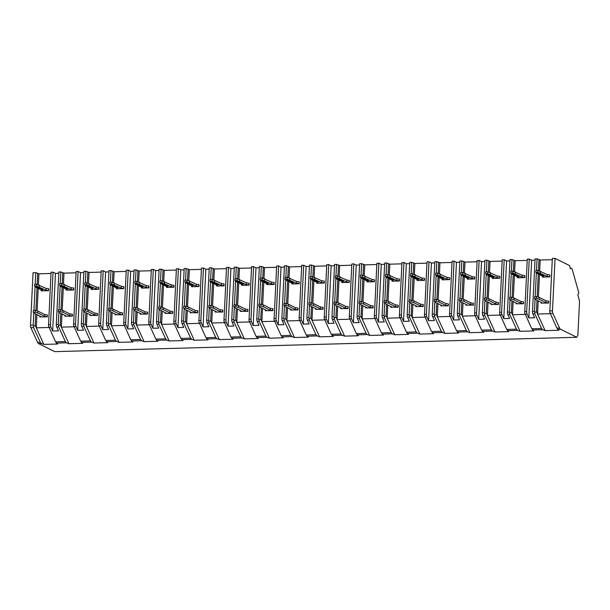 <?xml version="1.0" encoding="UTF-8"?>
<svg xmlns="http://www.w3.org/2000/svg" width="610" height="610" viewBox="0 0 610 610"><rect width="100%" height="100%" fill="white"/><g stroke="black" fill="none" stroke-linecap="round" stroke-linejoin="round"><path stroke-width="0.91" d="M576.755 337.284L560.544 329.232A5.337 2.021 -91.6 0 1 559.561 328.005L552.874 313.327A2.669 1.014 -91.6 0 1 552.485 310.818L555.054 258.365L569.549 265.563L570.48 268.873A3.469 1.319 -91.6 0 1 571.196 268.27A3.469 1.319 -91.6 0 1 572.332 269.788L578.852 292.945L577.807 294.897L579.294 300.173A2.669 1.014 -91.6 0 1 579.5 302.171L577.883 335.164L576.755 337.284L54.77 351.635L38.56 343.59A5.337 2.021 -91.6 0 1 37.576 342.355L30.889 327.677A2.669 1.014 -91.6 0 1 30.5 325.176L33.062 272.716L35.776 272.639L38.933 273.821L38.399 284.733M555.054 258.365L552.34 258.434L549.762 312.267L556.846 328.073L558.92 330.239L545.111 330.62L542.709 329.728L541.55 328.5L534.863 313.815L534.474 311.313L535.069 299.197M534.863 313.815L532.888 313.875L534.665 317.772L528.839 317.932L527.07 314.036A2.669 1.014 -91.6 0 1 526.682 311.527L529.244 259.075L527.276 259.128L524.699 312.953L531.783 328.767L533.857 330.925L520.048 331.306L517.646 330.414L516.487 329.187L509.8 314.508L507.825 314.562L509.602 318.458L503.776 318.618L502.007 314.722A2.669 1.014 -91.6 0 1 501.618 312.221L504.188 259.761L502.213 259.814L499.636 313.639L506.719 329.453L508.793 331.619L494.984 331.992L492.583 331.1L491.424 329.873L484.736 315.195L482.762 315.248L484.538 319.144L478.713 319.304L476.944 315.408A2.669 1.014 -91.6 0 1 476.555 312.907L479.124 260.447L477.15 260.508L474.572 314.333L481.656 330.147L483.73 332.305L469.921 332.686L467.519 331.794L466.36 330.567L459.673 315.888L457.698 315.942L459.475 319.838L453.649 319.998L451.88 316.102A2.669 1.014 -91.6 0 1 451.491 313.601L454.061 261.141L452.086 261.194L449.509 315.019L456.593 330.833L458.667 332.991L444.858 333.373L442.456 332.481L441.297 331.253L434.61 316.575L432.635 316.628L434.411 320.524L428.586 320.685L426.817 316.788A2.669 1.014 -91.6 0 1 426.428 314.287L428.998 261.827L427.023 261.881L424.446 315.705L431.529 331.52L433.603 333.685L419.794 334.066L417.392 333.174L416.233 331.947L409.546 317.261L407.571 317.322L409.348 321.218L403.53 321.378L401.754 317.482A2.669 1.014 -91.6 0 1 401.365 314.973L403.934 262.521L401.959 262.575L399.382 316.399L406.466 332.214L408.54 334.371L394.731 334.753L392.329 333.861L391.17 332.633L384.483 317.955L382.508 318.008L384.285 321.905L378.467 322.065L376.69 318.168A2.669 1.014 -91.6 0 1 376.301 315.667L378.871 263.207L376.896 263.261L374.319 317.086L381.402 332.9L383.476 335.065L369.668 335.439L367.266 334.547L366.107 333.319L359.42 318.641L357.445 318.694L359.221 322.591L353.404 322.751L351.627 318.855A2.669 1.014 -91.6 0 1 351.238 316.354L353.808 263.894L351.833 263.955L349.255 317.779L356.339 333.594L358.413 335.752L344.604 336.133L342.202 335.241L341.043 334.013L334.356 319.335L332.381 319.388L334.158 323.285L328.34 323.445L326.563 319.548A2.669 1.014 -91.6 0 1 326.175 317.048L328.744 264.587L326.769 264.641L324.192 318.466L331.276 334.28L333.357 336.438L319.541 336.819L317.139 335.927L315.98 334.699L309.293 320.021L307.318 320.075L309.095 323.971L303.277 324.131L301.5 320.235A2.669 1.014 -91.6 0 1 301.111 317.734L303.681 265.274L301.706 265.327L299.129 319.152L306.212 334.966L308.294 337.132L294.477 337.513L292.076 336.613L290.917 335.393L284.229 320.707L282.255 320.768L284.031 324.665L278.213 324.825L276.437 320.929A2.669 1.014 -91.6 0 1 276.048 318.42L278.617 265.968L276.643 266.021L274.065 319.846L281.149 335.66L283.231 337.818L269.414 338.199L267.012 337.307L265.853 336.079L259.166 321.401L257.191 321.455L258.968 325.351L253.15 325.511L251.373 321.615A2.669 1.014 -91.6 0 1 250.984 319.114L253.554 266.654L251.579 266.707L249.002 320.532L256.086 336.346L258.167 338.512L244.351 338.885L241.949 337.993L240.79 336.766L234.103 322.088L232.128 322.141L233.904 326.037L228.087 326.197L226.31 322.301A2.669 1.014 -91.6 0 1 225.921 319.8L228.491 267.34L226.516 267.401L223.939 321.226L231.022 337.04L233.104 339.198L219.287 339.579L216.885 338.687L215.726 337.46L209.039 322.781L207.064 322.835L208.841 326.731L203.023 326.891L201.247 322.995A2.669 1.014 -91.6 0 1 200.858 320.486L203.427 268.034L201.452 268.087L198.875 321.912L205.959 337.726L208.04 339.884L194.224 340.266L191.822 339.373L190.671 338.146L183.976 323.468L182.001 323.521L183.778 327.417L177.96 327.578L176.183 323.681A2.669 1.014 -91.6 0 1 175.794 321.18L178.364 268.72L176.389 268.774L173.812 322.598L180.895 338.413L182.977 340.578L169.161 340.959L166.759 340.06L165.607 338.832L158.913 324.154L156.938 324.215L158.714 328.111L152.897 328.271L151.12 324.375A2.669 1.014 -91.6 0 1 150.731 321.866L153.301 269.414L151.326 269.467L148.749 323.292L155.832 339.107L157.914 341.264L144.097 341.646L141.695 340.754L140.544 339.526L133.849 324.848L131.874 324.901L133.651 328.798L127.833 328.958L126.056 325.061A2.669 1.014 -91.6 0 1 125.668 322.56L128.237 270.1L126.262 270.154L123.685 323.979L130.769 339.793L132.85 341.958L119.034 342.332L116.632 341.44L115.481 340.212L108.786 325.534L106.811 325.587L108.588 329.484L102.77 329.644L100.993 325.748A2.669 1.014 -91.6 0 1 100.604 323.247L103.174 270.787L101.199 270.84L98.622 324.673L105.705 340.487L107.787 342.645L93.97 343.026L91.569 342.134L90.417 340.906L83.722 326.228L81.755 326.281L83.524 330.178L77.706 330.338L75.93 326.441A2.669 1.014 -91.6 0 1 75.541 323.933L78.11 271.481L76.136 271.534L73.558 325.359L80.642 341.173L82.724 343.331L68.907 343.712L66.505 342.82L65.354 341.592L58.659 326.914L56.692 326.968L58.461 330.864L52.643 331.024L50.866 327.128A2.669 1.014 -91.6 0 1 50.485 324.627L53.047 272.167L51.072 272.22L48.495 326.045L55.579 341.859L57.66 344.025L43.844 344.406L41.442 343.506L40.291 342.279L33.596 327.6L33.215 325.099L33.809 312.983M545.111 330.62L536.442 311.596L534.627 312.678M43.844 344.406L35.174 325.382L33.367 326.464M529.244 259.075L531.661 260.272L528.839 317.932M527.215 260.394L515.137 260.729L514.604 271.633M511.409 271.145L511.981 259.547L515.137 260.729M511.981 259.547L510.006 259.601L507.444 312.061A2.669 1.014 -91.6 0 0 507.825 314.562M509.945 260.866L506.597 260.958L503.776 318.618M504.188 259.761L506.597 260.958M502.152 261.08L490.074 261.415L489.54 272.327M486.345 271.839L486.917 260.234L490.074 261.415M486.917 260.234L484.942 260.287L482.38 312.747A2.669 1.014 -91.6 0 0 482.762 315.248M484.881 261.56L481.534 261.652L478.713 319.304M479.124 260.447L481.534 261.652M477.089 261.774L465.011 262.102L464.477 273.013M461.282 272.525L461.854 260.927L465.011 262.102M461.854 260.927L459.879 260.981L457.317 313.441A2.669 1.014 -91.6 0 0 457.698 315.942M459.818 262.247L456.471 262.338L453.649 319.998M454.061 261.141L456.471 262.338M452.025 262.46L439.947 262.796L439.413 273.707M436.226 273.211L436.791 261.614L439.947 262.796M436.791 261.614L434.816 261.667L432.254 314.127A2.669 1.014 -91.6 0 0 432.635 316.628M434.755 262.933L431.407 263.032L428.586 320.685M428.998 261.827L431.407 263.032M426.962 263.154L414.884 263.482L414.35 274.393M411.163 273.905L411.727 262.308L414.884 263.482M411.727 262.308L409.752 262.361L407.19 314.813A2.669 1.014 -91.6 0 0 407.571 317.322M409.691 263.627L406.344 263.718L403.53 321.378M403.934 262.521L406.344 263.718M401.899 263.84L389.82 264.176L389.287 275.079M386.099 274.591L386.664 262.994L389.82 264.176M386.664 262.994L384.689 263.047L382.127 315.507A2.669 1.014 -91.6 0 0 382.508 318.008M384.628 264.313L381.281 264.404L378.467 322.065M378.871 263.207L381.281 264.404M376.835 264.526L364.757 264.862L364.223 275.773M361.036 275.285L361.6 263.68L364.757 264.862M361.6 263.68L359.625 263.733L357.063 316.193A2.669 1.014 -91.6 0 0 357.445 318.694M359.564 265.007L356.217 265.098L353.404 322.751M353.808 263.894L356.217 265.098M351.772 265.22L339.694 265.548L339.16 276.46M335.973 275.972L336.537 264.374L339.694 265.548M336.537 264.374L334.562 264.427L332 316.887A2.669 1.014 -91.6 0 0 332.381 319.388M334.501 265.693L331.154 265.785L328.34 323.445M328.744 264.587L331.154 265.785M326.708 265.907L314.63 266.242L314.097 277.154M310.909 276.658L311.474 265.06L314.63 266.242M311.474 265.06L309.499 265.114L306.937 317.574A2.669 1.014 -91.6 0 0 307.318 320.075M309.438 266.379L306.09 266.478L303.277 324.131M303.681 265.274L306.09 266.478M301.645 266.6L289.567 266.928L289.033 277.84M285.846 277.352L286.41 265.754L289.567 266.928M286.41 265.754L284.435 265.808L281.873 318.26A2.669 1.014 -91.6 0 0 282.255 320.768M284.374 267.073L281.027 267.165L278.213 324.825M278.617 265.968L281.027 267.165M276.582 267.287L264.504 267.622L263.97 278.526M260.783 278.038L261.347 266.44L264.504 267.622M261.347 266.44L259.372 266.494L256.81 318.954A2.669 1.014 -91.6 0 0 257.191 321.455M259.311 267.76L255.971 267.851L253.15 325.511M253.554 266.654L255.971 267.851M251.518 267.973L239.44 268.308L238.906 279.22M235.719 278.724L236.283 267.127L239.44 268.308M236.283 267.127L234.309 267.18L231.747 319.64A2.669 1.014 -91.6 0 0 232.128 322.141M234.248 268.453L230.908 268.545L228.087 326.197M228.491 267.34L230.908 268.545M226.455 268.667L214.377 268.995L213.843 279.906M210.656 279.418L211.22 267.82L214.377 268.995M211.22 267.82L209.245 267.874L206.683 320.326A2.669 1.014 -91.6 0 0 207.064 322.835M209.184 269.14L205.844 269.231L203.023 326.891M203.427 268.034L205.844 269.231M201.391 269.353L189.313 269.689L188.78 280.6M185.593 280.104L186.157 268.507L189.313 269.689M186.157 268.507L184.182 268.56L181.62 321.02A2.669 1.014 -91.6 0 0 182.001 323.521M184.121 269.826L180.781 269.917L177.96 327.578M178.364 268.72L180.781 269.917M176.328 270.047L164.25 270.375L163.716 281.286M160.529 280.798L161.093 269.193L164.25 270.375M161.093 269.193L159.118 269.254L156.556 321.706A2.669 1.014 -91.6 0 0 156.938 324.215M159.057 270.52L155.718 270.611L152.897 328.271M153.301 269.414L155.718 270.611M151.265 270.733L139.187 271.061L138.653 281.972M135.466 281.485L136.03 269.887L139.187 271.061M136.03 269.887L134.055 269.94L131.493 322.4A2.669 1.014 -91.6 0 0 131.874 324.901M133.994 271.206L130.654 271.298L127.833 328.958M128.237 270.1L130.654 271.298M126.201 271.419L114.123 271.755L113.59 282.666M110.402 282.171L110.967 270.573L114.123 271.755M110.967 270.573L108.992 270.627L106.43 323.087A2.669 1.014 -91.6 0 0 106.811 325.587M108.931 271.9L105.591 271.991L102.77 329.644M103.174 270.787L105.591 271.991M101.138 272.113L89.06 272.441L88.526 283.353M85.339 282.865L85.903 271.267L89.06 272.441M85.903 271.267L83.928 271.32L81.366 323.773A2.669 1.014 -91.6 0 0 81.755 326.281M83.867 272.586L80.528 272.678L77.706 330.338M78.11 271.481L80.528 272.678M76.075 272.8L63.997 273.135L63.463 284.046M60.276 283.551L60.84 271.953L63.997 273.135M60.84 271.953L58.873 272.007L56.303 324.467A2.669 1.014 -91.6 0 0 56.692 326.968M58.804 273.272L55.464 273.364L52.643 331.024M53.047 272.167L55.464 273.364M51.011 273.493L38.933 273.821M552.279 259.707L540.201 260.035L539.667 270.947M536.472 270.459L537.044 258.861L540.201 260.035M537.044 258.861L535.069 258.914L532.507 311.367A2.669 1.014 -91.6 0 0 532.888 313.875M535.008 260.18L531.661 260.272M58.659 326.914L58.278 324.413L58.873 312.297M83.722 326.228L83.341 323.719L83.936 311.603M108.786 325.534L108.405 323.033L108.999 310.917M133.849 324.848L133.468 322.347L134.055 310.231M158.913 324.154L158.531 321.653L159.118 309.537M183.976 323.468L183.595 320.967L184.182 308.851M209.039 322.781L208.658 320.273L209.245 308.157M234.103 322.088L233.721 319.587L234.309 307.471M259.166 321.401L258.785 318.9L259.372 306.784M284.229 320.707L283.848 318.206L284.435 306.09M309.293 320.021L308.912 317.52L309.499 305.404M334.356 319.335L333.975 316.826L334.562 304.71M359.42 318.641L359.038 316.14L359.625 304.024M384.483 317.955L384.102 315.454L384.689 303.338M409.546 317.261L409.157 314.76L409.752 302.644M434.61 316.575L434.221 314.074L434.816 301.958M459.673 315.888L459.284 313.38L459.879 301.264M484.736 315.195L484.348 312.694L484.942 300.577M509.8 314.508L509.411 312.007L510.006 299.891M35.174 325.382L35.731 314.02M35.898 310.559L37.012 287.829M37.179 284.367L37.728 273.219M33.931 310.437L35.09 286.791M35.212 284.245L35.776 272.639M38.216 288.423L37.118 310.871M36.935 314.615L36.295 327.829L49.029 327.478M41.145 289.88L41.427 290.863L48.579 290.665L48.67 288.827L48.259 290.505L46.002 290.223L36.531 286.037L36.623 284.207L46.093 288.385L48.35 288.667M33.276 312.282L35.25 312.228L35.342 310.398L33.367 310.452L33.276 312.282L33.901 313.105L40.771 316.521L39.825 316.895L47.298 316.857L47.389 315.019L46.978 316.697L44.721 316.415L44.812 314.577L37.934 311.169L37.85 312.999L44.721 316.415M58.995 309.743L60.154 286.105M84.058 309.056L85.217 285.411M109.121 308.363L110.28 284.725M134.185 307.676L135.336 284.039M159.248 306.99L160.399 283.345M184.311 306.296L185.463 282.659M209.375 305.61L210.526 281.965M234.438 304.916L235.59 281.279M259.502 304.23L260.653 280.592M284.565 303.544L285.716 279.898M309.628 302.85L310.78 279.212M334.692 302.163L335.843 278.518M359.755 301.47L360.906 277.832M384.818 300.783L385.97 277.146M409.882 300.097L411.033 276.452M434.945 299.403L436.097 275.766M460.001 298.717L461.16 275.072M485.064 298.031L486.223 274.386M510.128 297.337L511.287 273.699M535.191 296.651L536.35 273.005M538.203 300.837L537.555 314.043L550.296 313.692M539.484 274.645L538.386 297.085M542.412 276.094L542.687 277.077L549.846 276.879L549.93 275.041L549.518 276.719L547.261 276.437L537.791 272.251L537.883 270.421L547.353 274.607L549.61 274.881M534.543 298.496L536.51 298.442L536.602 296.612L534.627 296.666L534.543 298.496L535.161 299.327L542.038 302.735L541.085 303.109L548.565 303.071L548.649 301.233L548.237 302.911L545.98 302.629L546.072 300.799L539.202 297.383L539.11 299.213L545.98 302.629M536.442 311.596L536.998 300.234M537.166 296.773L538.279 274.042M538.447 270.588L538.988 259.441M537.883 270.421L535.908 270.474L535.824 272.304L536.442 273.135L543.319 276.543L542.366 276.917M535.824 272.304L537.791 272.251M544.189 275.56L539.156 273.059L537.677 273.097L537.852 273.722L542.481 276.017L544.189 275.56M540.391 273.021L540.483 271.191M547.353 274.607L547.261 276.437M536.602 296.612L539.202 297.383M539.11 299.213L536.51 298.442M546.072 300.799L548.329 301.073M541.131 302.285L541.085 303.109M537.913 297.001L538.645 297.215M543.96 275.979L539.332 273.684L537.852 273.722M539.156 273.059L539.332 273.684M61.999 313.929L61.358 327.143L60.237 324.688L60.794 313.327M60.962 309.872L62.075 287.135M62.243 283.68L62.792 272.533M60.237 324.688L58.43 325.778M63.28 287.737L62.182 310.185M68.907 343.712L61.358 327.143L74.092 326.792M66.208 289.193L66.49 290.169L73.642 289.971L73.734 288.141L73.322 289.811L71.065 289.536L61.595 285.35L61.686 283.513L71.156 287.699L73.413 287.981M58.339 311.596L60.314 311.542L60.405 309.705L58.43 309.758L58.339 311.596L58.964 312.419L65.834 315.835L64.889 316.201L72.361 316.163L72.453 314.333L72.041 316.003L69.784 315.721L69.876 313.891L62.998 310.475L62.914 312.312L69.784 315.721M61.686 283.513L59.711 283.566L59.62 285.404L60.245 286.227L67.115 289.643L66.17 290.009M59.62 285.404L61.595 285.35M67.992 288.652L62.96 286.151L61.48 286.197L61.656 286.822L66.284 289.117L67.992 288.652M64.195 286.12L64.279 284.283M71.156 287.699L71.065 289.536M60.405 309.705L62.998 310.475M62.914 312.312L60.314 311.542M69.876 313.891L72.132 314.173M64.927 315.385L64.889 316.201M61.717 310.094L62.449 310.315M67.763 289.079L63.135 286.776L61.656 286.822M62.96 286.151L63.135 286.776M87.062 313.243L86.422 326.457L85.301 324.002L85.857 312.64M86.025 309.186L87.138 286.448M87.306 282.994L87.855 271.846M85.301 324.002L83.494 325.084M88.343 287.051L87.245 309.491M93.97 343.026L86.422 326.457L99.155 326.106M91.271 288.5L91.553 289.483L98.706 289.285L98.797 287.447L98.385 289.125L96.128 288.843L86.658 284.656L86.75 282.827L96.22 287.013L98.477 287.295M83.402 310.902L85.377 310.848L85.469 309.018L83.494 309.072L83.402 310.902L84.028 311.733L90.898 315.141L89.952 315.515L97.425 315.477L97.516 313.639L97.104 315.317L94.847 315.034L94.939 313.204L88.061 309.788L87.977 311.618L94.847 315.034M86.75 282.827L84.775 282.88L84.683 284.71L85.308 285.541L92.179 288.949L91.233 289.323M84.683 284.71L86.658 284.656M93.055 287.966L88.023 285.465L86.544 285.503L86.719 286.128L91.347 288.431L93.055 287.966M89.258 285.434L89.342 283.597M96.22 287.013L96.128 288.843M85.469 309.018L88.061 309.788M87.977 311.618L85.377 310.848M94.939 313.204L97.196 313.479M89.99 314.691L89.952 315.515M86.78 309.407L87.512 309.621M92.827 288.385L88.198 286.09L86.719 286.128M88.023 285.465L88.198 286.09M112.126 312.549L111.485 325.763L110.364 323.315L110.921 311.954M111.089 308.492L112.202 285.762M112.37 282.3L112.919 271.153M110.364 323.315L108.557 324.398M113.407 286.357L112.309 308.805M119.034 342.332L111.485 325.763L124.219 325.412M116.335 287.813L116.617 288.789L123.769 288.599L123.86 286.761L123.449 288.438L121.192 288.156L111.722 283.97L111.813 282.133L121.283 286.319L123.54 286.601M108.466 310.215L110.441 310.162L110.532 308.325L108.557 308.378L108.466 310.215L109.091 311.039L115.961 314.455L115.016 314.821L122.488 314.783L122.579 312.953L122.168 314.63L119.911 314.348L120.002 312.511L113.124 309.102L113.033 310.932L119.911 314.348M111.813 282.133L109.838 282.186L109.747 284.024L110.372 284.847L117.242 288.263L116.296 288.629M109.747 284.024L111.722 283.97M118.119 287.272L113.086 284.779L111.607 284.817L111.782 285.442L116.411 287.737L118.119 287.272M114.314 284.74L114.405 282.91M121.283 286.319L121.192 288.156M110.532 308.325L113.124 309.102M113.033 310.932L110.441 310.162M120.002 312.511L122.259 312.793M115.054 314.005L115.016 314.821M111.843 308.713L112.575 308.935M117.89 287.699L113.262 285.396L111.782 285.442M113.086 284.779L113.262 285.396M137.189 311.862L136.548 325.077L135.428 322.621L135.984 311.26M136.152 307.806L137.265 285.068M137.433 281.614L137.982 270.466M135.428 322.621L133.613 323.704M138.47 285.671L137.372 308.119M144.097 341.646L136.548 325.077L149.282 324.726M141.398 287.119L141.68 288.103L148.832 287.905L148.924 286.075L148.512 287.745L146.255 287.462L136.785 283.276L136.876 281.446L146.347 285.632L148.604 285.915M133.529 309.529L135.504 309.468L135.595 307.638L133.62 307.692L133.529 309.529L134.154 310.353L141.024 313.769L140.079 314.135L147.551 314.097L147.643 312.267L147.231 313.937L144.974 313.654L145.066 311.824L138.188 308.408L138.096 310.246L144.974 313.654M136.876 281.446L134.901 281.5L134.81 283.337L135.435 284.161L142.305 287.577L141.36 287.943M134.81 283.337L136.785 283.276M143.182 286.586L138.15 284.085L136.671 284.13L136.846 284.748L141.474 287.051L143.182 286.586M139.377 284.054L139.469 282.216M146.347 285.632L146.255 287.462M135.595 307.638L138.188 308.408M138.096 310.246L135.504 309.468M145.066 311.824L147.323 312.106M140.117 313.311L140.079 314.135M136.907 308.027L137.639 308.248M142.953 287.005L138.325 284.71L136.846 284.748M138.15 284.085L138.325 284.71M162.252 311.169L161.612 324.383L160.491 321.935L161.048 310.574M161.215 307.112L162.329 284.382M162.496 280.92L163.045 269.772M160.491 321.935L158.676 323.018M163.533 284.977L162.435 307.425M169.161 340.959L161.612 324.383L174.346 324.032M166.461 286.433L166.743 287.417L173.896 287.219L173.987 285.381L173.575 287.058L171.319 286.776L161.848 282.59L161.94 280.76L171.41 284.946L173.667 285.221M158.592 308.835L160.567 308.782L160.659 306.952L158.684 307.005L158.592 308.835L159.218 309.666L166.088 313.075L165.142 313.448L172.615 313.41L172.706 311.573L172.294 313.25L170.037 312.968L170.129 311.13L163.251 307.722L163.16 309.552L170.037 312.968M161.94 280.76L159.965 280.813L159.873 282.643L160.499 283.475L167.369 286.883L166.423 287.257M159.873 282.643L161.848 282.59M168.246 285.892L163.213 283.398L161.734 283.437L161.909 284.062L166.538 286.357L168.246 285.892M164.441 283.36L164.532 281.53M171.41 284.946L171.319 286.776M160.659 306.952L163.251 307.722M163.16 309.552L160.567 308.782M170.129 311.13L172.386 311.413M165.18 312.625L165.142 313.448M161.97 307.341L162.702 307.554M168.017 286.319L163.388 284.024L161.909 284.062M163.213 283.398L163.388 284.024M187.316 310.482L186.675 323.696L185.554 321.241L186.111 309.88M186.279 306.426L187.392 283.688M187.56 280.234L188.109 269.086M185.554 321.241L183.74 322.332M188.597 284.29L187.499 306.738M194.224 340.266L186.675 323.696L199.409 323.346M191.525 285.747L191.807 286.723L198.959 286.525L199.051 284.695L198.639 286.364L196.382 286.09L186.912 281.904L187.003 280.066L196.473 284.252L198.73 284.534M183.656 308.149L185.631 308.096L185.722 306.258L183.747 306.312L183.656 308.149L184.281 308.973L191.151 312.389L190.206 312.755L197.678 312.716L197.77 310.887L197.358 312.556L195.101 312.282L195.192 310.444L188.315 307.028L188.223 308.866L195.101 312.282M187.003 280.066L185.028 280.12L184.937 281.957L185.562 282.781L192.432 286.197L191.487 286.563M184.937 281.957L186.912 281.904M193.309 285.205L188.276 282.704L186.797 282.75L186.973 283.375L191.601 285.671L193.309 285.205M189.504 282.674L189.596 280.836M196.473 284.252L196.382 286.09M185.722 306.258L188.315 307.028M188.223 308.866L185.631 308.096M195.192 310.444L197.449 310.726M190.244 311.939L190.206 312.755M187.034 306.647L187.766 306.868M193.08 285.632L188.452 283.33L186.973 283.375M188.276 282.704L188.452 283.33M212.379 309.796L211.739 323.01L210.618 320.555L211.174 309.194M211.342 305.74L212.455 283.002M212.623 279.548L213.172 268.4M210.618 320.555L208.803 321.638M213.66 283.604L212.562 306.045M219.287 339.579L211.739 323.01L224.472 322.659M216.588 285.053L216.87 286.037L224.023 285.838L224.114 284.008L223.702 285.678L221.445 285.396L211.975 281.21L212.066 279.38L221.529 283.566L223.794 283.848M208.719 307.455L210.694 307.402L210.785 305.572L208.811 305.625L208.719 307.455L209.344 308.286L216.214 311.695L215.269 312.068L222.742 312.03L222.833 310.193L222.421 311.87L220.164 311.588L220.248 309.758L213.378 306.342L213.287 308.18L220.164 311.588M212.066 279.38L210.092 279.433L210 281.263L210.625 282.094L217.495 285.503L216.55 285.877M210 281.263L211.975 281.21M218.365 284.519L213.34 282.018L211.861 282.056L212.036 282.682L216.664 284.984L218.365 284.519M214.567 281.988L214.659 280.15M221.529 283.566L221.445 285.396M210.785 305.572L213.378 306.342M213.287 308.18L210.694 307.402M220.248 309.758L222.513 310.04M215.307 311.245L215.269 312.068M212.097 305.961L212.829 306.182M218.144 284.939L213.515 282.643L212.036 282.682M213.34 282.018L213.515 282.643M237.442 309.102L236.794 322.316L235.681 319.869L236.238 308.507M236.405 305.046L237.519 282.316M237.686 278.854L238.235 267.706M235.681 319.869L233.866 320.952M238.723 282.91L237.625 305.358M244.351 338.885L236.794 322.316L249.536 321.966M241.651 284.367L241.934 285.343L249.086 285.152L249.177 283.315L248.766 284.992L246.509 284.71L237.038 280.524L237.13 278.686L246.592 282.872L248.857 283.154M233.782 306.769L235.757 306.716L235.849 304.878L233.874 304.931L233.782 306.769L234.408 307.592L241.278 311.008L240.332 311.375L247.805 311.344L247.896 309.506L247.485 311.184L245.228 310.902L245.311 309.064L238.441 305.656L238.35 307.486L245.228 310.902M237.13 278.686L235.155 278.747L235.063 280.577L235.689 281.401L242.559 284.817L241.613 285.183M235.063 280.577L237.038 280.524M243.428 283.825L238.403 281.332L236.916 281.37L237.099 281.995L241.728 284.29L243.428 283.825M239.631 281.294L239.722 279.464M246.592 282.872L246.509 284.71M235.849 304.878L238.441 305.656M238.35 307.486L235.757 306.716M245.311 309.064L247.576 309.346M240.37 310.559L240.332 311.375M237.16 305.274L237.892 305.488M243.207 284.252L238.579 281.95L237.099 281.995M238.403 281.332L238.579 281.95M262.506 308.416L261.858 321.63L260.744 319.175L261.301 307.814M261.469 304.36L262.582 281.622M262.75 278.168L263.299 267.02M260.744 319.175L258.93 320.258M263.787 282.224L262.689 304.672M269.414 338.199L261.858 321.63L274.599 321.279M266.715 283.673L266.997 284.656L274.149 284.458L274.241 282.628L273.829 284.298L271.572 284.016L262.102 279.83L262.193 278L271.656 282.186L273.921 282.468M258.846 306.083L260.821 306.022L260.912 304.192L258.937 304.245L258.846 306.083L259.471 306.906L266.341 310.322L265.396 310.688L272.868 310.65L272.96 308.82L272.548 310.49L270.291 310.208L270.375 308.378L263.505 304.962L263.413 306.799L270.291 310.208M262.193 278L260.218 278.053L260.127 279.891L260.752 280.714L267.622 284.13L266.677 284.496M260.127 279.891L262.102 279.83M268.491 283.139L263.467 280.638L261.98 280.684L262.155 281.301L266.791 283.604L268.491 283.139M264.694 280.608L264.786 278.77M271.656 282.186L271.572 284.016M260.912 304.192L263.505 304.962M263.413 306.799L260.821 306.022M270.375 308.378L272.639 308.66M265.434 309.865L265.396 310.688M262.224 304.581L262.956 304.802M268.27 283.558L263.642 281.263L262.155 281.301M263.467 280.638L263.642 281.263M287.569 307.722L286.921 320.936L285.808 318.489L286.364 307.127M286.532 303.666L287.645 280.935M287.813 277.474L288.355 266.326M285.808 318.489L283.993 319.571M288.85 281.538L287.752 303.978M294.477 337.513L286.921 320.936L299.662 320.585M291.778 282.987L292.06 283.97L299.213 283.772L299.304 281.934L298.892 283.612L296.635 283.33L287.165 279.144L287.257 277.314L296.719 281.5L298.976 281.774M283.909 305.389L285.884 305.335L285.976 303.505L284.001 303.559L283.909 305.389L284.534 306.22L291.405 309.628L290.459 310.002L297.932 309.964L298.023 308.126L297.611 309.804L295.354 309.522L295.438 307.692L288.568 304.276L288.477 306.106L295.354 309.522M287.257 277.314L285.282 277.367L285.19 279.197L285.815 280.028L292.686 283.437L291.74 283.81M285.19 279.197L287.165 279.144M293.555 282.453L288.53 279.952L287.043 279.99L287.219 280.615L291.854 282.91L293.555 282.453M289.758 279.914L289.849 278.084M296.719 281.5L296.635 283.33M285.976 303.505L288.568 304.276M288.477 306.106L285.884 305.335M295.438 307.692L297.695 307.966M290.497 309.178L290.459 310.002M287.287 303.894L288.019 304.108M293.334 282.872L288.705 280.577L287.219 280.615M288.53 279.952L288.705 280.577M312.633 307.036L311.985 320.25L310.871 317.802L311.428 306.433M311.596 302.979L312.709 280.242M312.877 276.787L313.418 265.64M310.871 317.802L309.056 318.885M313.914 280.844L312.816 303.292M319.541 336.819L311.985 320.25L324.726 319.899M316.842 282.3L317.124 283.276L324.276 283.078L324.367 281.248L323.956 282.918L321.699 282.643L312.228 278.457L312.312 276.62L321.783 280.806L324.04 281.088M308.973 304.703L310.947 304.649L311.031 302.812L309.064 302.865L308.973 304.703L309.598 305.526L316.468 308.942L315.515 309.308L322.995 309.27L323.087 307.44L322.675 309.11L320.418 308.835L320.502 306.998L313.631 303.582L313.54 305.419L320.418 308.835M312.312 276.62L310.345 276.673L310.254 278.511L310.879 279.334L317.749 282.75L316.796 283.116M310.254 278.511L312.228 278.457M318.618 281.759L313.593 279.258L312.106 279.304L312.282 279.929L316.918 282.224L318.618 281.759M314.821 279.227L314.912 277.397M321.783 280.806L321.699 282.643M311.031 302.812L313.631 303.582M313.54 305.419L310.947 304.649M320.502 306.998L322.759 307.28M315.561 308.492L315.515 309.308M312.343 303.2L313.082 303.422M318.397 282.186L313.769 279.883L312.282 279.929M313.593 279.258L313.769 279.883M337.696 306.35L337.048 319.564L335.935 317.108L336.491 305.747M336.659 302.293L337.772 279.555M337.94 276.101L338.481 264.954M335.935 317.108L334.12 318.191M338.977 280.158L337.879 302.598M344.604 336.133L337.048 319.564L349.789 319.213M341.905 281.606L342.187 282.59L349.339 282.392L349.431 280.562L349.019 282.232L346.762 281.95L337.292 277.763L337.376 275.933L346.846 280.12L349.103 280.402M334.036 304.009L336.011 303.955L336.095 302.125L334.127 302.179L334.036 304.009L334.661 304.84L341.531 308.248L340.578 308.622L348.058 308.584L348.15 306.754L347.738 308.424L345.481 308.142L345.565 306.312L338.695 302.895L338.603 304.733L345.481 308.142M337.376 275.933L335.409 275.987L335.317 277.817L335.942 278.648L342.812 282.056L341.859 282.43M335.317 277.817L337.292 277.763M343.682 281.073L338.649 278.572L337.17 278.61L337.345 279.235L341.974 281.538L343.682 281.073M339.884 278.541L339.976 276.704M346.846 280.12L346.762 281.95M336.095 302.125L338.695 302.895M338.603 304.733L336.011 303.955M345.565 306.312L347.822 306.594M340.624 307.798L340.578 308.622M337.406 302.514L338.146 302.735M343.46 281.492L338.832 279.197L337.345 279.235M338.649 278.572L338.832 279.197M362.759 305.656L362.111 318.87L360.998 316.422L361.555 305.061M361.722 301.599L362.836 278.869M363.003 275.407L363.545 264.26M360.998 316.422L359.183 317.505M364.04 279.464L362.942 301.912M369.668 335.439L362.111 318.87L374.853 318.519M366.968 280.92L367.25 281.896L374.403 281.706L374.494 279.868L374.082 281.546L371.825 281.263L362.355 277.077L362.439 275.24L371.909 279.426L374.166 279.708M359.099 303.322L361.074 303.269L361.158 301.431L359.191 301.492L359.099 303.322L359.725 304.146L366.595 307.562L365.642 307.928L373.122 307.897L373.213 306.06L372.801 307.737L370.544 307.455L370.628 305.618L363.758 302.209L363.667 304.039L370.544 307.455M362.439 275.24L360.472 275.301L360.38 277.131L361.006 277.954L367.876 281.37L366.923 281.736M360.38 277.131L362.355 277.077M368.745 280.379L363.712 277.885L362.233 277.924L362.409 278.549L367.037 280.844L368.745 280.379M364.948 277.847L365.039 276.017M371.909 279.426L371.825 281.263M361.158 301.431L363.758 302.209M363.667 304.039L361.074 303.269M370.628 305.618L372.885 305.9M365.687 307.112L365.642 307.928M362.47 301.828L363.209 302.041M368.524 280.806L363.895 278.503L362.409 278.549M363.712 277.885L363.895 278.503M387.823 304.969L387.175 318.184L386.061 315.728L386.618 304.367M386.786 300.913L387.899 278.175M388.067 274.721L388.608 263.573M386.061 315.728L384.247 316.811M389.104 278.778L388.006 301.226M394.731 334.753L387.175 318.184L399.916 317.833M392.032 280.226L392.314 281.21L399.466 281.012L399.558 279.182L399.146 280.852L396.889 280.569L387.419 276.383L387.502 274.553L396.973 278.739L399.23 279.022M384.163 302.636L386.138 302.575L386.221 300.745L384.254 300.799L384.163 302.636L384.788 303.46L391.658 306.876L390.705 307.242L398.185 307.204L398.277 305.374L397.865 307.043L395.608 306.761L395.692 304.931L388.822 301.515L388.73 303.353L395.608 306.761M387.502 274.553L385.535 274.607L385.444 276.444L386.069 277.268L392.939 280.684L391.986 281.05M385.444 276.444L387.419 276.383M393.808 279.693L388.776 277.192L387.297 277.237L387.472 277.855L392.1 280.158L393.808 279.693M390.011 277.161L390.103 275.323M396.973 278.739L396.889 280.569M386.221 300.745L388.822 301.515M388.73 303.353L386.138 302.575M395.692 304.931L397.949 305.213M390.751 306.418L390.705 307.242M387.533 301.134L388.273 301.355M393.587 280.12L388.951 277.817L387.472 277.855M388.776 277.192L388.951 277.817M412.886 304.276L412.238 317.49L411.125 315.042L411.681 303.681M411.849 300.219L412.962 277.489M413.13 274.035L413.671 262.887M411.125 315.042L409.31 316.125M414.167 278.091L413.069 300.532M419.794 334.066L412.238 317.49L424.979 317.139M417.095 279.54L417.377 280.524L424.529 280.325L424.621 278.488L424.209 280.165L421.952 279.883L412.482 275.697L412.566 273.867L422.036 278.053L424.293 278.328M409.226 301.942L411.201 301.889L411.285 300.059L409.318 300.112L409.226 301.942L409.851 302.773L416.721 306.182L415.768 306.555L423.248 306.517L423.34 304.68L422.928 306.357L420.671 306.075L420.755 304.245L413.885 300.829L413.793 302.659L420.671 306.075M412.566 273.867L410.599 273.921L410.507 275.75L411.132 276.582L418.002 279.99L417.049 280.364M410.507 275.75L412.482 275.697M418.872 279.006L413.839 276.505L412.36 276.543L412.535 277.169L417.164 279.464L418.872 279.006M415.075 276.467L415.166 274.637M422.036 278.053L421.952 279.883M411.285 300.059L413.885 300.829M413.793 302.659L411.201 301.889M420.755 304.245L423.012 304.52M415.814 305.732L415.768 306.555M412.596 300.448L413.336 300.661M418.651 279.426L414.015 277.131L412.535 277.169M413.839 276.505L414.015 277.131M437.95 303.589L437.301 316.803L436.188 314.356L436.745 302.987M436.912 299.533L438.026 276.795M438.193 273.341L438.735 262.193M436.188 314.356L434.373 315.439M439.23 277.397L438.132 299.846M444.858 333.373L437.301 316.803L450.043 316.453M442.158 278.854L442.441 279.83L449.593 279.632L449.684 277.802L449.273 279.471L447.008 279.197L437.545 275.011L437.629 273.173L447.099 277.359L449.357 277.642M434.289 301.256L436.264 301.203L436.348 299.365L434.381 299.418L434.289 301.256L434.915 302.08L441.785 305.496L440.832 305.862L448.312 305.823L448.403 303.993L447.992 305.663L445.735 305.389L445.818 303.551L438.948 300.143L438.857 301.973L445.735 305.389M437.629 273.173L435.662 273.227L435.57 275.064L436.196 275.888L443.066 279.304L442.113 279.67M435.57 275.064L437.545 275.011M443.935 278.312L438.903 275.812L437.423 275.857L437.599 276.483L442.227 278.778L443.935 278.312M440.138 275.781L440.229 273.951M447.099 277.359L447.008 279.197M436.348 299.365L438.948 300.143M438.857 301.973L436.264 301.203M445.818 303.551L448.075 303.833M440.877 305.046L440.832 305.862M437.66 299.754L438.399 299.975M443.706 278.739L439.078 276.437L437.599 276.483M438.903 275.812L439.078 276.437M463.013 302.903L462.365 316.117L461.251 313.662L461.808 302.301M461.976 298.847L463.089 276.109M463.257 272.655L463.798 261.507M461.251 313.662L459.437 314.745M464.294 276.711L463.196 299.152M469.921 332.686L462.365 316.117L475.106 315.767M467.222 278.16L467.504 279.144L474.656 278.945L474.748 277.115L474.336 278.785L472.071 278.503L462.609 274.317L462.693 272.487L472.163 276.673L474.42 276.955M459.353 300.562L461.328 300.509L461.412 298.679L459.444 298.732L459.353 300.562L459.97 301.393L466.848 304.802L465.895 305.175L473.375 305.137L473.467 303.307L473.055 304.977L470.79 304.695L470.882 302.865L464.012 299.449L463.92 301.287L470.79 304.695M462.693 272.487L460.725 272.54L460.634 274.37L461.251 275.202L468.129 278.61L467.176 278.983M460.634 274.37L462.609 274.317M468.998 277.626L463.966 275.125L462.487 275.163L462.662 275.789L467.291 278.091L468.998 277.626M465.201 275.095L465.293 273.257M472.163 276.673L472.071 278.503M461.412 298.679L464.012 299.449M463.92 301.287L461.328 300.509M470.882 302.865L473.139 303.147M465.941 304.352L465.895 305.175M462.723 299.068L463.463 299.289M468.77 278.046L464.141 275.75L462.662 275.789M463.966 275.125L464.141 275.75M488.076 302.209L487.428 315.423L486.315 312.976L486.871 301.614M487.039 298.153L488.153 275.423M488.32 271.961L488.862 260.813M486.315 312.976L484.5 314.058M489.357 276.017L488.259 298.465M494.984 331.992L487.428 315.423L500.169 315.073M492.285 277.474L492.567 278.45L499.72 278.259L499.811 276.421L499.399 278.099L497.135 277.817L487.672 273.631L487.756 271.793L497.226 275.979L499.483 276.261M484.416 299.876L486.391 299.823L486.475 297.985L484.5 298.046L484.416 299.876L485.034 300.7L491.912 304.115L490.958 304.481L498.439 304.451L498.53 302.613L498.118 304.291L495.854 304.009L495.945 302.171L489.075 298.763L488.984 300.593L495.854 304.009M487.756 271.793L485.781 271.854L485.697 273.684L486.315 274.508L493.193 277.924L492.239 278.29M485.697 273.684L487.672 273.631M494.062 276.932L489.029 274.439L487.55 274.477L487.725 275.102L492.354 277.397L494.062 276.932M490.265 274.401L490.356 272.571M497.226 275.979L497.135 277.817M486.475 297.985L489.075 298.763M488.984 300.593L486.391 299.823M495.945 302.171L498.202 302.453M491.004 303.666L490.958 304.481M487.786 298.381L488.518 298.595M493.833 277.359L489.205 275.057L487.725 275.102M489.029 274.439L489.205 275.057M513.14 301.523L512.491 314.737L511.378 312.282L511.935 300.921M512.103 297.466L513.216 274.729M513.384 271.275L513.925 260.127M511.378 312.282L509.563 313.365M514.421 275.331L513.323 297.779M520.048 331.306L512.491 314.737L525.233 314.386M517.349 276.78L517.631 277.763L524.783 277.565L524.867 275.735L524.455 277.405L522.198 277.123L512.736 272.944L512.819 271.107L522.29 275.293L524.547 275.575M509.48 299.19L511.454 299.129L511.538 297.299L509.563 297.352L509.48 299.19L510.097 300.013L516.975 303.429L516.022 303.795L523.502 303.757L523.586 301.927L523.174 303.597L520.917 303.315L521.009 301.485L514.138 298.069L514.047 299.906L520.917 303.315M512.819 271.107L510.844 271.16L510.761 272.998L511.378 273.821L518.256 277.237L517.303 277.603M510.761 272.998L512.736 272.944M519.125 276.246L514.093 273.745L512.613 273.791L512.789 274.409L517.417 276.711L519.125 276.246M515.328 273.715L515.419 271.877M522.29 275.293L522.198 277.123M511.538 297.299L514.138 298.069M514.047 299.906L511.454 299.129M521.009 301.485L523.266 301.767M516.068 302.972L516.022 303.795M512.85 297.688L513.582 297.909M518.896 276.673L514.268 274.37L512.789 274.409M514.093 273.745L514.268 274.37M36.623 284.207L34.648 284.26L34.556 286.09L35.182 286.921L42.052 290.329L41.106 290.703M34.556 286.09L36.531 286.037M42.929 289.338L37.896 286.845L36.417 286.883L36.592 287.508L41.221 289.803L42.929 289.338M39.131 286.807L39.215 284.977M46.093 288.385L46.002 290.223M35.342 310.398L37.934 311.169M37.85 312.999L35.25 312.228M44.812 314.577L47.069 314.859M39.864 316.071L39.825 316.895M36.653 310.787L37.385 311.001M42.7 289.765L38.072 287.47L36.592 287.508M37.896 286.845L38.072 287.47M560.544 329.232L557.662 329.316M41.442 343.506L38.56 343.59M66.505 342.82L56.394 343.094M91.569 342.134L81.458 342.408M116.632 341.44L106.521 341.722M141.695 340.754L131.585 341.028M166.759 340.06L156.648 340.342M191.822 339.373L181.711 339.656M216.885 338.687L206.775 338.962M241.949 337.993L231.838 338.275M267.012 337.307L256.901 337.582M292.076 336.613L281.965 336.895M317.139 335.927L307.028 336.209M342.202 335.241L332.092 335.515M367.266 334.547L357.155 334.829M392.329 333.861L382.218 334.135M417.392 333.174L407.282 333.449M442.456 332.481L432.345 332.763M467.519 331.794L457.408 332.069M492.583 331.1L482.472 331.382M517.646 330.414L507.535 330.689M542.709 329.728L532.599 330.002M40.291 342.279L37.576 342.355M65.354 341.592L55.579 341.859M90.417 340.906L80.642 341.173M115.481 340.212L105.705 340.487M140.544 339.526L130.769 339.793M165.607 338.832L155.832 339.107M190.671 338.146L180.895 338.413M215.726 337.46L205.959 337.726M240.79 336.766L231.022 337.04M265.853 336.079L256.086 336.346M290.917 335.393L281.149 335.66M315.98 334.699L306.212 334.966M341.043 334.013L331.276 334.28M366.107 333.319L356.339 333.594M391.17 332.633L381.402 332.9M416.233 331.947L406.466 332.214M441.297 331.253L431.529 331.52M466.36 330.567L456.593 330.833M491.424 329.873L481.656 330.147M516.487 329.187L506.719 329.453M541.55 328.5L531.783 328.767M559.561 328.005L556.846 328.073M33.596 327.6L30.889 327.677M552.874 313.327L550.159 313.395M50.866 327.128L48.892 327.181M75.93 326.441L73.955 326.495M100.993 325.748L99.018 325.801M126.056 325.061L124.082 325.115M151.12 324.375L149.145 324.428M176.183 323.681L174.208 323.735M201.247 322.995L199.272 323.048M226.31 322.301L224.335 322.354M251.373 321.615L249.398 321.668M276.437 320.929L274.462 320.982M301.5 320.235L299.525 320.288M326.563 319.548L324.589 319.602M351.627 318.855L349.652 318.908M376.69 318.168L374.715 318.222M401.754 317.482L399.779 317.535M426.817 316.788L424.842 316.842M451.88 316.102L449.905 316.155M476.944 315.408L474.969 315.469M502.007 314.722L500.032 314.775M527.07 314.036L525.096 314.089M33.215 325.099L30.5 325.176M552.485 310.818L549.77 310.894M50.485 324.627L48.51 324.68M58.278 324.413L56.303 324.467M75.541 323.933L73.574 323.994M83.341 323.719L81.366 323.773M100.604 323.247L98.637 323.3M108.405 323.033L106.43 323.087M125.668 322.56L123.7 322.614M133.468 322.347L131.493 322.4M150.731 321.866L148.764 321.92M158.531 321.653L156.556 321.706M175.794 321.18L173.827 321.234M183.595 320.967L181.62 321.02M200.858 320.486L198.89 320.547M208.658 320.273L206.683 320.326M225.921 319.8L223.954 319.853M233.721 319.587L231.747 319.64M250.984 319.114L249.01 319.167M258.785 318.9L256.81 318.954M276.048 318.42L274.073 318.473M283.848 318.206L281.873 318.26M301.111 317.734L299.136 317.787M308.912 317.52L306.937 317.574M326.175 317.048L324.2 317.101M333.975 316.826L332 316.887M351.238 316.354L349.263 316.407M359.038 316.14L357.063 316.193M376.301 315.667L374.327 315.721M384.102 315.454L382.127 315.507M401.365 314.973L399.39 315.027M409.157 314.76L407.19 314.813M426.428 314.287L424.453 314.341M434.221 314.074L432.254 314.127M451.491 313.601L449.517 313.654M459.284 313.38L457.317 313.441M476.555 312.907L474.58 312.96M484.348 312.694L482.38 312.747M501.618 312.221L499.643 312.274M509.411 312.007L507.444 312.061M526.682 311.527L524.707 311.58M534.474 311.313L532.507 311.367M571.196 268.27L570.319 268.293"/></g></svg>
